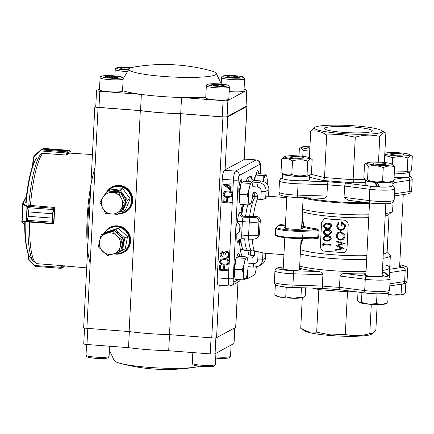 <?xml version="1.0" encoding="UTF-8"?>
<svg xmlns="http://www.w3.org/2000/svg" width="434" height="434" viewBox="0 0 434 434"><rect width="100%" height="100%" fill="white"/><g stroke="black" fill="none" stroke-linecap="round" stroke-linejoin="round"><path stroke-width="0.65" d="M239.666 224.264A5.707 1.139 -85.6 0 1 239.801 228.045A5.707 1.139 -85.6 0 1 239.264 232.185L236.91 234.067A5.707 1.139 -85.6 0 1 236.595 234.257A5.707 1.139 -85.6 0 1 235.846 229.201A5.707 1.139 -85.6 0 1 237.463 222.87A5.707 1.139 -85.6 0 1 237.479 222.87L239.666 224.264L240.257 228.23L239.264 232.185M239.28 175.461A4.08 0.814 94.4 0 0 238.233 179.964L233.237 278.563A4.08 0.51 -177.1 0 1 228.409 278.715A8.154 1.622 -85.6 0 0 229.472 285.935L218.318 285.084A8.154 1.622 -85.6 0 1 217.25 277.863L222.246 179.264A8.154 1.622 -85.6 0 1 224.34 170.264L244.912 159.11A8.154 1.622 -85.6 0 1 245.123 159.061L256.282 159.913A8.154 1.622 -85.6 0 0 256.071 159.962A4.08 3.966 -118.5 0 1 259.847 164.307L239.28 175.461A4.08 3.966 -118.5 0 0 235.499 171.115L256.071 159.962L244.912 159.11M301.695 226.282L303.198 226.396L302.118 217.879M302.265 215.036L303.762 226.342A44.859 5.604 2.9 0 0 317.661 229.033L319.012 230.845L318.122 230.801L317.151 229.901L317.661 229.033M278.199 226.092L279.919 224.617L279.718 225.382L276.534 226.971A0.814 0.792 61.5 0 1 276.963 226.879A16.855 2.105 2.9 0 0 289.95 230.025A16.855 2.105 2.9 0 0 302.617 230.362L317.151 229.901A45.678 5.707 -177.1 0 1 302.997 227.161L303.198 226.396L303.762 226.342A0.814 0.716 106.3 0 1 302.997 227.161L301.652 227.058M302.84 238.434L300.691 246.002M300.822 243.431L302.216 238.45M302.341 238.44L316.739 237.984L317.796 237.268L318.686 237.311L317.167 238.733L316.912 237.984M257.769 237.707L259.651 234.512A28.546 5.685 -85.6 0 1 259.825 227.866A28.546 5.685 -85.6 0 1 260.335 221.042C260.378 218.497 259.207 217 256.83 216.544L244.499 216.495C242.031 215.98 240.886 214.472 241.054 211.966A35.073 6.987 -85.6 0 1 242.318 204.506M283.917 254.687L263.552 253.131A28.546 5.685 -85.6 0 1 262.928 252.903L258.165 251.736L254.715 251.476L254.579 254.08C254.27 256.613 252.87 257.942 250.38 258.056L246.951 257.796M252.968 191.915L253.727 191.974C256.185 192.463 257.438 193.993 257.492 196.559L257.362 199.163L260.818 199.428C263.308 199.412 264.941 198.918 265.711 197.958A28.546 5.685 -85.6 0 1 267.897 196.206L286.809 197.649M240.29 279.67A4.08 3.966 61.5 0 1 238.467 281.834L231.837 285.426A4.08 3.966 61.5 0 0 233.877 282.149L238.673 279.545M223.391 265.852L224.514 265.83L224.324 269.579L228.854 269.926L228.81 270.773L219.344 270.154L219.577 265.559L220.532 265.635L220.342 269.378L223.201 269.601L223.391 265.852L224.345 265.923L224.156 269.671L228.685 270.019L228.642 270.865M230.568 190.385L223.445 184.504L229.884 184.993L230.107 183.815L231.062 183.886L231.002 184.976L233.15 185.139L232.939 186.077L230.79 185.915L230.568 190.385L230.959 185.926M232.732 193.407L232.613 195.701L231.436 196.879L227.698 197.448C225.045 197.524 223.467 196.352 222.968 193.922L224.497 191.557L228.192 190.949C230.21 190.911 231.723 191.73 232.732 193.407L233.107 185.985M226.819 198.229L227.942 198.213L227.752 201.962L232.282 202.304L232.239 203.15L222.772 202.532L223.005 197.942L223.955 198.012L223.765 201.761L226.629 201.978L226.819 198.229L227.774 198.305L227.584 202.049L232.114 202.396L232.071 203.242M225.338 251.899L227.02 251.46L229.684 253.608L229.548 256.239L228.333 257.492M229.304 261.029L229.19 263.324L228.007 264.496L224.275 265.071C221.622 265.147 220.043 263.97 219.544 261.545L221.069 259.179L224.769 258.572C226.787 258.534 228.295 259.353 229.304 261.029L229.548 256.239M242.362 256.586L242.177 256.342A35.073 6.987 -85.6 0 1 239.552 241.602L240.772 238.836M249.192 250.673A35.073 6.987 -85.6 0 1 248.362 252.989L248.248 253.559M248.313 253.89L248.362 252.989C247.977 254.291 248.997 255.083 251.422 255.355L254.253 255.572M226.114 185.557L229.705 188.432M225.799 185.535L229.694 188.649L229.841 185.839L225.799 185.535M223.445 184.504L229.89 184.889M229.939 183.907L231.062 183.886M230.893 183.978L231.002 184.976M230.834 185.068L233.15 185.139L233.405 180.115A8.154 1.622 -85.6 0 1 235.499 171.115L224.34 170.264M232.982 185.231L232.939 186.077M225.1 192.267L224.09 193.873C224.562 195.739 225.832 196.613 227.904 196.51L230.763 196.206M224.09 193.873L225.013 192.311L228.143 191.801M227.975 191.888L230.297 192.425L231.789 194.568L230.682 196.249L227.904 196.51M223.922 193.965C224.394 195.826 225.664 196.705 227.736 196.602M224.497 191.557L228.192 190.949M228.024 191.041C230.682 191.009 232.255 192.219 232.743 194.671L232.912 194.578M232.743 194.671L231.268 196.971M223.005 197.942L224.128 197.92L223.939 201.669L226.635 201.875M232.114 202.396L232.613 195.701M221.855 252.642L221.031 254.243L222.197 256.418L220.863 254.335L221.769 252.686L222.42 252.55C223.494 252.979 223.96 253.825 223.819 255.083L224.942 255.067L226.065 252.555M225.555 251.763L226.846 251.552C228.729 251.904 229.673 253.071 229.684 255.046L228.148 257.59L226.781 257.98L226.825 257.134L228.148 256.494L228.729 254.959C228.778 253.554 228.159 252.702 226.884 252.404L225.978 252.599L224.774 255.154M225.17 251.991L224.324 252.951L222.468 251.704L221.253 251.975L219.908 254.275C219.929 255.8 220.673 256.798 222.154 257.264L222.365 256.326M222.197 256.418L222.154 257.264M221.351 251.921L222.637 251.612L224.492 252.859M226.825 257.134L227.79 256.771M221.671 259.885L220.667 261.496C221.134 263.357 222.409 264.235 224.481 264.132L227.34 263.823M220.667 261.496L221.584 259.928L224.72 259.423M224.552 259.51L226.873 260.042L228.365 262.19L227.259 263.872L224.481 264.132M220.499 261.588C220.966 263.449 222.241 264.328 224.313 264.225M221.069 259.179L224.769 258.572M224.6 258.664C227.259 258.631 228.832 259.836 229.315 262.288L229.488 262.196M229.315 262.288L227.839 264.588M219.577 265.559L220.7 265.543L220.51 269.292L223.206 269.492M228.685 270.019L229.19 263.324M344.07 248.487L335.715 250.38M344.325 243.49L337.891 245.79L344.091 248.601M344.325 243.479L336.193 240.93L344.346 243.599M335.954 245.687L342.084 243.626L336.155 241.678L336.193 240.941M341.884 248.411L335.954 245.677M335.715 250.369L335.753 249.621L341.889 248.394M335.753 249.621L341.905 248.308M344.075 248.476L337.972 245.693M342.106 243.545L335.959 245.59M338.043 233.465L337.202 235.619C337.278 237.767 338.374 239.004 340.484 239.34C342.605 239.232 343.799 238.125 344.075 236.015L344.07 235.51M337.207 235.619L337.099 235.716C337.723 238.391 338.835 239.633 340.435 239.443L340.484 239.351M344.064 236.009L344.07 235.537L340.755 232.391L338.119 233.389L337.104 235.716M340.435 239.443C342.437 239.573 343.652 238.461 344.081 236.118M336.247 235.695C336.355 238.299 337.739 239.79 340.402 240.165C343.066 240.073 344.574 238.722 344.938 236.129L344.84 235.016L340.793 231.669L337.647 232.716L336.247 235.695M340.793 231.675L337.587 232.77M344.911 235.45L344.829 234.897L340.842 231.561M339.204 222.843L338.639 222.186L338.249 222.561M337.603 225.886L337.712 225.788C338.287 228.479 339.35 229.754 340.907 229.613L340.858 229.705C338.721 229.32 337.63 228.051 337.587 225.886L339.117 222.94L338.547 222.279L336.746 225.805C336.8 228.49 338.173 230.031 340.858 230.421L343.701 229.581L345.442 226.152L345.328 224.817L341.444 221.834L345.323 224.779M340.788 229.694C343.093 229.537 344.363 228.327 344.596 226.054L344.574 225.344L342.209 222.707L342.073 225.398A46.492 5.81 2.9 0 1 341.222 225.354L341.395 221.931M338.764 223.293L339.204 222.848M342.073 225.398L342.236 222.713M344.596 226.054L344.569 225.295M340.907 229.597C343.126 229.407 344.352 228.192 344.585 225.951M337.69 225.788L338.623 223.45M325.972 223.977L324.632 225.571C324.985 227.177 326.01 227.948 327.708 227.899L329.656 227.828M324.632 225.571L324.29 225.647C324.648 227.248 325.69 228.024 327.426 227.98L329.552 227.866L330.854 226.282M329.585 224.427L325.798 224.015L324.29 225.647M330.865 226.282L329.58 224.443M331.674 226.374L329.992 228.523L327.393 228.702C325.185 228.723 323.894 227.682 323.52 225.588L325.565 223.288L327.67 223.212C329.916 223.222 331.25 224.275 331.674 226.374L330.111 228.474M327.67 223.212L327.952 223.13C330.16 223.136 331.467 224.188 331.885 226.288M325.565 223.288L327.952 223.13M325.657 230.194L324.317 231.789C324.67 233.394 325.695 234.165 327.393 234.116L329.341 234.045M324.317 231.789L323.976 231.864C324.328 233.465 325.375 234.241 327.111 234.197L329.238 234.083L330.54 232.499L329.265 230.66M329.27 230.644L325.484 230.232L323.976 231.864M331.359 232.591L329.677 234.734L327.079 234.919C324.871 234.94 323.58 233.899 323.205 231.805L325.25 229.505L327.355 229.429C329.601 229.44 330.936 230.492 331.359 232.591L329.797 234.691M327.355 229.429L327.637 229.347C329.845 229.353 331.153 230.405 331.571 232.505M325.25 229.505L327.637 229.347M325.343 236.411L324.003 238.006C324.355 239.611 325.381 240.382 327.079 240.333L329.026 240.262M324.003 238.006L323.661 238.082C324.014 239.682 325.061 240.458 326.797 240.414L328.923 240.3L330.225 238.716M328.956 236.861L325.169 236.449L323.661 238.082M330.236 238.716L328.95 236.877M331.044 238.808L329.363 240.951L326.764 241.136C324.556 241.158 323.265 240.116 322.891 238.022L324.936 235.722L327.041 235.646C329.287 235.657 330.621 236.709 331.044 238.808L329.482 240.908M327.041 235.646L327.323 235.564C329.525 235.57 330.838 236.622 331.256 238.722M324.936 235.722L327.323 235.564M330.513 245.226A46.492 5.81 2.9 0 1 323.525 244.559L323.46 245.801L322.717 245.243L322.793 243.751A46.492 5.81 2.9 0 0 330.551 244.499L330.513 245.226L330.551 244.499M322.793 243.751L323.146 243.675A45.678 5.707 2.9 0 0 330.768 244.413M323.856 244.592L323.802 245.725L323.46 245.801M321.583 222.338L320.352 246.588C320.976 249.68 322.142 251.167 323.851 251.036A45.678 5.707 2.9 0 0 342.643 252.479C344.504 252.87 345.952 251.59 346.988 248.617L348.22 224.373L347.542 221.953L344.281 220.043L347.607 222.078M347.737 222.3L347.542 221.953M344.281 220.049A44.859 5.604 2.9 0 1 334.842 219.458A44.859 5.604 2.9 0 1 325.82 218.638L325.489 218.714A45.678 5.707 2.9 0 0 344.281 220.152M321.578 222.338L324.388 218.758L325.489 218.725M325.82 218.633L324.708 218.703M301.597 228.127A8.837 1.107 -177.1 0 1 302.259 228.582A8.837 1.107 -177.1 0 1 291.605 229.125A8.837 1.107 -177.1 0 1 284.606 227.687A8.837 1.107 -177.1 0 1 285.306 227.302M256.272 267.013A8.154 1.622 -85.6 0 1 254.237 275.037L247.608 278.628L247.95 267.962M239.167 194.709L239.063 194.112A8.154 1.622 -85.6 0 1 239.145 185.502A8.154 1.622 -85.6 0 1 240.951 179.665A8.154 1.622 -85.6 0 1 241.163 179.616A8.154 1.622 -85.6 0 1 242.026 181.39L242.134 181.987M236.893 257.08L237.067 256.326A8.154 1.622 -85.6 0 1 238.38 253.315A8.154 1.622 -85.6 0 1 238.591 253.266A8.154 1.622 -85.6 0 1 239.622 256.375M256.158 174.381L256.331 173.627A8.154 1.622 -85.6 0 1 257.644 170.616A8.154 1.622 -85.6 0 1 257.856 170.567A8.154 1.622 -85.6 0 1 258.886 173.676M252.843 193.949A35.073 6.987 -85.6 0 1 253.331 196.456M254.715 251.476A28.546 5.685 -85.6 0 1 252.349 239.286M253.375 216.284A28.546 5.685 -85.6 0 1 257.362 199.163M299.677 266.113A48.261 6.033 2.9 0 0 331.565 270.621A48.261 6.033 2.9 0 0 366.036 271.63A48.261 6.033 2.9 0 1 331.565 270.621A48.261 6.033 2.9 0 1 299.677 266.113M383.043 258.322A48.261 6.033 2.9 0 0 390.356 255.528L389.737 267.653A48.261 6.033 2.9 0 1 382.43 270.447A48.261 6.033 2.9 0 0 389.737 267.653A48.261 6.033 2.9 0 0 385.256 264.849M302.552 209.269A48.261 6.033 2.9 0 0 334.446 213.778A48.261 6.033 2.9 0 0 368.916 214.787M385.311 213.604A48.261 6.033 2.9 0 0 392.195 211.548A48.261 6.033 2.9 0 0 392.618 210.81L393.052 202.287M300.507 249.648A44.859 5.604 2.9 0 0 333.057 254.747A44.859 5.604 2.9 0 0 366.844 255.642M300.29 253.993A48.261 6.033 2.9 0 0 332.184 258.496A48.261 6.033 2.9 0 0 366.649 259.51M390.356 255.528A48.261 6.033 2.9 0 0 390.009 254.753L387.15 251.633M245.763 278.487L247.608 278.628M383.26 254.042A44.859 5.604 2.9 0 0 387.128 251.991L389.038 214.358M302.433 211.662A44.859 5.604 2.9 0 0 334.977 216.761A44.859 5.604 2.9 0 0 368.77 217.656M385.186 216.056A44.859 5.604 2.9 0 0 388.663 214.689L392.195 211.548M353.352 127.021A23.924 2.989 2.9 0 0 324.513 128.491A23.924 2.989 2.9 0 0 343.462 132.381A23.924 2.989 2.9 0 0 372.301 130.911A23.924 2.989 2.9 0 0 353.352 127.021M355.43 125.893A33.988 4.248 2.9 0 0 315.328 127.097A33.988 4.248 2.9 0 0 341.384 133.509A33.988 4.248 2.9 0 0 381.578 130.455A33.988 4.248 2.9 0 0 355.43 125.893M365.271 182.459L353.531 182.828L353.13 179.747L355.283 137.198L341.064 134.442L326.672 135.012C321.496 131.524 316.18 130.233 310.722 131.149L313.961 127.775L315.328 127.097M353.531 182.828L322.717 180.473C323.731 180.17 324.328 179.199 324.518 177.56L326.672 135.012M322.305 198.267C324.448 198.62 325.983 197.888 326.9 196.059L327.475 184.743L327.974 181.716A45.537 5.691 2.9 0 0 336.578 182.492A45.537 5.691 2.9 0 0 345.556 183.061L344.623 186.056A48.261 6.033 -177.1 0 1 335.878 185.486A48.261 6.033 -177.1 0 1 327.475 184.743L298.071 183.799A2.718 0.396 -88.2 0 0 297.827 180.75L327.974 181.716M393.416 180.756L394.039 182.638A48.261 6.033 -177.1 0 1 392.086 184.092M322.668 198.3L297.03 197.475A2.718 0.396 91.8 0 0 297.496 195.116L326.9 196.059M344.048 197.367L369.247 200.595A16.313 2.04 2.9 0 0 374.493 201.121A16.313 2.04 2.9 0 0 394.159 200.117L394.734 188.801A16.313 2.04 -177.1 0 1 375.068 189.804A16.313 2.04 -177.1 0 1 369.817 189.278L344.623 186.056L344.048 197.367L348.328 200.258M393.839 186.522L394.039 182.638L409.75 180.262A2.718 2.3 81.4 0 0 407.58 177.273A13.595 1.698 2.9 0 0 409.457 176.188M379.273 186.506A9.515 1.188 -177.1 0 1 377.471 186.408M367.468 202.705A48.261 6.033 -177.1 0 1 335.059 201.653A48.261 6.033 -177.1 0 1 305.617 197.752M381.578 130.455L385.848 133.14C383.938 132.023 381.925 133.119 379.793 136.422C371.781 134.469 363.611 134.73 355.283 137.198M384.356 162.506L385.848 133.14M309.371 157.748L310.722 131.149M378.491 162.104L379.793 136.422M372.616 333.681L371.249 334.359A33.988 4.248 -177.1 0 1 331.147 335.563A33.988 4.248 -177.1 0 1 304.999 331.001L301.375 328.728L308.916 331.983L316.684 332.178L330.903 334.939L345.296 334.364C353.309 336.317 361.479 336.057 369.806 333.589L372.616 333.681L375.855 330.307L377.162 304.57M302.281 297.762L300.735 328.316L301.375 328.728M354.399 291.599L347.45 291.816L318.838 289.635L318.681 288.301M345.296 334.364L347.558 290.72M299.563 268.272A48.261 6.033 2.9 0 0 318.594 271.543C320.753 271.689 322.191 272.747 322.912 274.727L322.343 286.039L322.565 288.404L292.467 287.454A2.718 0.396 -88.2 0 0 292.939 285.095L322.343 286.039A48.261 6.033 2.9 0 0 330.746 286.787A48.261 6.033 2.9 0 0 339.491 287.351C339.459 288.968 339.676 289.766 340.153 289.744M365.987 293.053A2.718 1.411 -82.7 0 1 365.781 293.053L340.055 289.76L322.516 288.42M365.927 273.789A48.261 6.033 2.9 0 1 345.128 273.572C342.724 273.355 341.032 274.179 340.061 276.035L339.491 287.351L364.69 290.574A16.313 2.04 2.9 0 0 369.936 291.1A16.313 2.04 2.9 0 0 389.602 290.096C388.349 293.037 389.222 292.489 384.307 293.552C378.893 294.024 372.714 293.856 365.781 293.053A2.718 1.411 -82.7 0 1 364.69 290.574L365.26 279.257L340.061 276.035M389.179 276.404L390.171 278.78A16.313 2.04 -177.1 0 1 370.511 279.784A16.313 2.04 -177.1 0 1 365.26 279.257A2.718 1.411 -82.7 0 1 366.833 276.349A13.595 1.698 2.9 0 0 381.421 277.06A13.595 1.698 2.9 0 0 387.459 275.693A2.718 2.669 133.1 0 1 389.179 276.404L385.235 272.715L383.878 272.346A48.261 6.033 2.9 0 1 382.321 272.601M389.58 270.811L389.282 276.501M283.25 267.924A9.515 1.188 2.9 0 0 281.861 268.472A9.515 1.188 2.9 0 0 289.397 270.019A9.515 1.188 2.9 0 0 300.87 269.433A9.515 1.188 2.9 0 0 299.541 268.755M365.905 274.239A9.515 1.188 2.9 0 0 364.517 274.782A9.515 1.188 2.9 0 0 372.052 276.328A9.515 1.188 2.9 0 0 383.52 275.742A9.515 1.188 2.9 0 0 382.197 275.064M389.781 266.867A9.515 1.188 2.9 0 0 401.005 266.264A9.515 1.188 2.9 0 0 399.681 265.581M371.287 304.37L369.806 333.589M312.518 288.1L318.838 289.635L316.684 332.178M253.944 249.783A27.19 5.414 -85.6 0 1 252.23 250.906A27.19 5.414 -85.6 0 1 248.85 241.082A27.19 5.414 -85.6 0 1 248.698 239.156M240.751 238.852A27.19 5.414 94.4 0 0 244.261 250.299L248.248 250.602A27.19 5.414 -85.6 0 1 244.863 240.778A27.19 5.414 -85.6 0 1 244.716 238.852A27.19 5.414 94.4 0 0 248.248 250.602L252.23 250.906M245.573 216.577A27.19 5.414 -85.6 0 1 247.722 204.919A27.19 5.414 94.4 0 0 245.573 216.577M253.201 216.376A16.72 3.331 -85.6 0 1 253.749 213.626M249.561 216.837A27.19 5.414 -85.6 0 1 256.369 196.689A27.19 5.414 -85.6 0 1 257.454 197.372M243.734 204.615A27.19 5.414 94.4 0 0 241.76 214.955M242.883 249.187L242.677 248.812M241.114 242.601A23.11 4.606 -85.6 0 1 240.507 239.074M241.206 243.257L239.687 240.447M241.38 214.298A23.11 4.606 -85.6 0 1 243.599 204.604L241.385 209.752M242.725 249.458L240.279 249.268M293.292 298.245A13.595 1.698 -177.1 0 1 280.234 297.127A13.595 1.698 -177.1 0 1 276.702 296.129L274.831 294.952L280.234 297.127L285.751 296.905L293.292 298.245L300.952 297.181L303.035 297.545A13.595 1.698 -177.1 0 1 293.292 298.245M303.035 297.545L305.232 295.505L305.623 287.878M278.753 285.99L275.319 285.377L276.111 285.067M291.74 287.433L286.239 287.33L282.442 286.652M301.435 287.742L300.952 297.181M286.239 287.33L285.751 296.905M275.319 285.377L274.831 294.952M309.437 175.103A13.432 1.676 -177.1 0 1 309.556 175.341A13.432 1.676 -177.1 0 1 294.583 176.253A13.432 1.676 -177.1 0 1 282.729 173.98A13.432 1.676 -177.1 0 1 282.816 173.801L282.957 173.812M282.729 173.98L282.545 178.423A13.432 1.676 -177.1 0 0 294.366 180.56A13.432 1.676 -177.1 0 0 309.339 179.649L309.556 175.341M288.355 155.844A12.575 1.573 -177.1 0 1 300.702 156.099A12.575 1.573 -177.1 0 1 309.29 157.694A12.575 1.573 -177.1 0 1 305.677 158.99A12.575 1.573 -177.1 0 1 290.796 158.475A12.575 1.573 -177.1 0 1 284.775 156.457A12.575 1.573 -177.1 0 1 288.355 155.844M309.361 175.135L308.379 175.624A12.575 1.573 -177.1 0 1 304.804 176.231A12.575 1.573 -177.1 0 1 292.451 175.982A12.575 1.573 -177.1 0 1 283.869 174.381L280.993 172.575C284.509 174.81 288.111 175.466 291.805 174.539C296.731 176.226 301.809 176.329 307.044 174.837L309.426 175.108L311.471 173.171L312.16 159.5L309.29 157.694M312.16 159.5C310.787 158.459 309.312 159.012 307.733 161.166C302.807 159.473 297.729 159.376 292.5 160.868C288.963 158.627 285.36 157.971 281.688 158.904L284.775 156.457M292.413 156.582A6.684 0.835 2.9 0 0 290.341 157.081A6.684 0.835 2.9 0 0 294.366 158.052A6.684 0.835 2.9 0 0 301.619 158.253A6.684 0.835 2.9 0 0 303.691 157.754A6.684 0.835 2.9 0 0 299.666 156.782A6.684 0.835 2.9 0 0 292.413 156.582M280.993 172.575L281.688 158.904M291.805 174.539L292.5 160.868M307.044 174.837L307.733 161.166M309.811 149.16A12.575 1.573 -177.1 0 1 305.406 148.569A12.575 1.573 -177.1 0 1 302.259 146.974A12.575 1.573 -177.1 0 1 309.957 146.242M309.773 149.898L303.057 150.511C301.923 148.233 300.697 147.533 299.368 148.417L298.988 155.963M309.914 147.099A6.684 0.835 2.9 0 0 307.825 147.598A6.684 0.835 2.9 0 0 309.664 148.271A6.684 0.835 2.9 0 0 309.854 148.303M302.259 146.974L299.368 148.417M302.764 156.305L303.057 150.511M384.915 153.283L384.822 153.332A12.575 1.573 -177.1 0 1 384.915 153.283A12.575 1.573 -177.1 0 1 388.49 152.676A12.575 1.573 -177.1 0 1 400.842 152.925A12.575 1.573 -177.1 0 1 409.425 154.526A12.575 1.573 -177.1 0 1 405.812 155.817A12.575 1.573 -177.1 0 1 393.253 155.551A12.575 1.573 -177.1 0 1 384.795 153.913M394.354 172.043L407.179 171.663L407.873 157.998C402.947 156.305 397.869 156.207 392.634 157.699L384.719 155.334M409.501 171.967L408.519 172.45A12.575 1.573 -177.1 0 1 404.938 173.063A12.575 1.573 -177.1 0 1 394.305 172.944M401.759 155.084A6.684 0.835 2.9 0 0 403.826 154.585A6.684 0.835 2.9 0 0 399.801 153.614A6.684 0.835 2.9 0 0 392.548 153.414A6.684 0.835 2.9 0 0 390.475 153.907A6.684 0.835 2.9 0 0 394.506 154.884A6.684 0.835 2.9 0 0 401.759 155.084M392.303 164.236L392.634 157.699M407.179 171.663L409.566 171.935L411.606 170.003L412.3 156.332L409.425 154.526M412.3 156.332C410.927 155.285 409.452 155.839 407.873 157.998M370.571 164.361A12.575 1.573 -177.1 0 1 367.43 162.766A12.575 1.573 -177.1 0 1 376.349 162.045A12.575 1.573 -177.1 0 1 388.761 163.097A12.575 1.573 -177.1 0 1 391.94 164.009A12.575 1.573 -177.1 0 1 385.549 165.414A12.575 1.573 -177.1 0 1 370.571 164.361M364.538 164.209L363.844 177.88L365.553 180.083L367.533 179.974L368.222 166.303C367.093 164.025 365.867 163.325 364.538 164.209L367.43 162.766M367.533 179.974C372.394 181.992 377.406 182.432 382.571 181.276C386.265 182.6 390.047 182.34 393.926 180.49L391.034 181.933A12.575 1.573 -177.1 0 1 382.11 182.654A12.575 1.573 -177.1 0 1 369.697 181.602A12.575 1.573 -177.1 0 1 366.524 180.69L365.553 180.083M374.835 164.063A6.684 0.835 2.9 0 0 382.126 164.627A6.684 0.835 2.9 0 0 386.341 164.068A6.684 0.835 2.9 0 0 384.502 163.396A6.684 0.835 2.9 0 0 377.206 162.831A6.684 0.835 2.9 0 0 372.99 163.39A6.684 0.835 2.9 0 0 374.835 164.063M382.571 181.276L383.265 167.611C378.405 165.587 373.392 165.153 368.222 166.303M393.926 180.49L394.614 166.819C390.904 165.5 387.117 165.761 383.265 167.611M392.873 164.594L394.614 166.819M394.083 177.365A13.432 1.676 -177.1 0 0 394.506 177.392A13.432 1.676 -177.1 0 0 409.387 176.66L409.078 172.629L408.21 172.575M409.577 171.929A13.432 1.676 -177.1 0 1 409.691 172.168A13.432 1.676 -177.1 0 1 409.604 172.347L408.828 172.298M409.604 172.347L409.376 176.345M409.078 172.629A13.432 1.676 -177.1 0 1 394.723 173.079A13.432 1.676 -177.1 0 1 394.3 173.052M374.873 182.269L377.016 186.875L377.52 186.36L375.291 181.846M392.092 181.412A13.432 1.676 -177.1 0 1 392.206 181.651A13.432 1.676 -177.1 0 1 392.119 181.83A13.432 1.676 -177.1 0 1 377.238 182.562L377.336 182.459M377.238 182.562L379.538 187.005A13.432 1.676 -177.1 0 0 391.902 186.143A13.432 1.676 -177.1 0 0 391.989 185.964L392.206 181.651M377.016 186.875A13.432 1.676 -177.1 0 1 365.162 184.602L365.379 180.294A13.432 1.676 -177.1 0 1 365.471 180.11A13.432 1.676 -177.1 0 1 365.526 180.067M374.775 182.372A13.432 1.676 -177.1 0 1 365.379 180.294M403.338 294.306A13.595 1.698 -177.1 0 1 403.17 294.377A13.595 1.698 -177.1 0 1 393.432 295.077L401.092 294.008L403.36 294.295M388.175 294.849A13.595 1.698 2.9 0 0 393.432 295.077L388.197 294.377M403.17 294.377L405.372 292.337L405.85 282.887M402.882 283.928L401.58 284.438L399.73 284.406M401.58 284.438L401.092 294.008M385.859 303.784A13.595 1.698 -177.1 0 1 382.083 304.435A13.595 1.698 -177.1 0 1 368.922 304.196A13.595 1.698 -177.1 0 1 359.461 302.503L361.441 302.346L368.922 304.196L376.522 303.637L382.083 304.435L387.768 302.829L385.859 303.784M359.314 302.411A13.595 1.698 2.9 0 0 359.357 302.444A13.595 1.698 2.9 0 0 359.461 302.503L357.605 300.252L358.017 292.06M380.927 293.78L377.005 294.062L371.547 293.596M367.289 293.232L361.413 292.494M387.519 292.852L388.251 293.254L384.687 293.509M361.923 292.771L361.441 302.346M388.251 293.254L387.768 302.829M377.005 294.062L376.522 303.637M123.554 252.517A14.273 13.872 61.5 0 1 116.09 254.085A14.273 13.872 61.5 0 1 114.066 253.781M104.317 233.297A14.273 13.872 61.5 0 1 109.943 227.427M104.203 233.356A14.273 13.872 61.5 0 1 109.889 227.454A14.273 13.872 61.5 0 1 128.887 233.389A14.273 13.872 61.5 0 1 123.495 252.55A14.273 13.872 61.5 0 1 115.976 254.145A14.273 13.872 61.5 0 1 113.898 253.83M118.911 213.778A14.273 13.872 -118.5 0 0 125.545 212.139A14.273 13.872 -118.5 0 0 132.343 196.705A14.273 13.872 -118.5 0 0 119.458 185.448A14.273 13.872 -118.5 0 0 111.934 187.043A14.273 13.872 -118.5 0 0 106.948 191.714M111.994 187.016A14.273 13.872 -118.5 0 0 107.057 191.649M119.025 213.712A14.273 13.872 -118.5 0 0 125.6 212.112M86.881 328.326L98.073 107.415A4.08 0.51 -177.1 0 1 94.845 106.753L83.653 327.665A4.08 0.51 2.9 0 0 86.881 328.326L129.126 331.554L140.318 110.643A54.375 6.792 2.9 0 0 180.69 113.724L222.935 116.952A4.08 0.51 -177.1 0 0 227.763 116.795L246.87 106.433A4.08 0.51 -177.1 0 0 246.957 106.335A4.08 0.51 -177.1 0 0 246.067 105.972M129.126 331.554A54.375 6.792 2.9 0 0 169.499 334.636L180.69 113.724M98.073 107.415L140.318 110.643M94.845 106.753A4.08 0.51 -177.1 0 1 94.932 106.655L95.784 106.194M87.787 328.397L86.974 344.493L128.524 347.661A53.832 6.727 2.9 0 0 168.69 350.732L169.504 334.636L211.743 337.864A4.08 0.51 2.9 0 0 216.571 337.706L235.678 327.344A4.08 0.51 2.9 0 0 235.765 327.247L238.054 282.057M87.847 235.857A25.422 5.062 94.4 0 0 88.281 236.346M88.536 231.311A26.778 5.333 -85.6 0 1 87.89 222.121M89.567 200.183A26.778 5.333 -85.6 0 1 90.31 196.239M114.468 253.668A13.595 13.215 -118.5 0 0 122.61 252.257A13.595 13.215 -118.5 0 0 127.748 234.007A13.595 13.215 -118.5 0 0 109.65 228.36A13.595 13.215 -118.5 0 0 108.929 228.778A13.595 13.215 -118.5 0 0 104.735 233.069M122.61 252.257L123.175 251.953A13.595 13.215 -118.5 0 0 128.307 233.704A13.595 13.215 -118.5 0 0 110.214 228.051L109.65 228.36M119.404 213.376A13.595 13.215 -118.5 0 0 124.656 211.846A13.595 13.215 -118.5 0 0 131.133 197.15A13.595 13.215 -118.5 0 0 118.862 186.425A13.595 13.215 -118.5 0 0 111.695 187.949A13.595 13.215 -118.5 0 0 107.73 191.286M124.656 211.846L125.22 211.542A13.595 13.215 -118.5 0 0 131.692 196.841A13.595 13.215 -118.5 0 0 119.421 186.121A13.595 13.215 -118.5 0 0 112.26 187.645L111.695 187.949M123.196 239.221A10.877 10.568 -118.5 0 0 119.936 234.002A10.877 10.568 -118.5 0 0 115.319 231.534M112.514 231.208A10.877 10.568 -118.5 0 0 109.482 231.729A10.877 10.568 -118.5 0 0 107.48 232.635M121.14 249.149A10.877 10.568 -118.5 0 0 123.435 244.293A10.877 10.568 -118.5 0 0 123.327 239.72M115.487 229.705L118.232 228.219L112.628 230.02L106.628 232.044L103.883 233.53L115.487 229.705L124.786 238.082L122.486 250.282L120.739 250.879M118.232 228.219L127.531 236.595L124.786 238.082M127.531 236.595L125.231 248.791L122.486 250.282M125.643 202.651A10.877 10.568 -118.5 0 0 123.533 195.316A10.877 10.568 -118.5 0 0 120.619 192.55M119.627 191.969A10.877 10.568 -118.5 0 0 113.741 190.851A10.877 10.568 -118.5 0 0 111.44 191.345M121.26 210.517A10.877 10.568 -118.5 0 0 124.824 206.069A10.877 10.568 -118.5 0 0 125.448 204.045M109.672 191.21L120.039 190.13L122.784 188.644L110.589 189.859L108.288 191.106M120.039 190.13L127.428 200.28L122.616 211.64L120.348 211.917M122.784 188.644L130.173 198.788L127.428 200.28M130.173 198.788L125.366 210.154L122.616 211.64M112.601 191.437A10.877 10.568 61.5 0 1 116.399 191.725M121.97 195.262A10.877 10.568 61.5 0 1 124.336 200.014M123.733 206.692A10.877 10.568 61.5 0 1 121.797 209.682M106.607 191.899L103.064 197.161A10.877 10.568 -118.5 0 1 112.542 192.474A10.877 10.568 61.5 0 1 121.471 198.566L118.878 192.832L106.607 191.899L108.093 191.09L120.364 192.029L125.952 203.275L119.269 213.582L117.788 214.385L120.923 209.34A10.877 10.568 61.5 0 1 111.451 214.027A10.877 10.568 61.5 0 1 102.522 207.935A10.877 10.568 61.5 0 1 103.064 197.161L99.928 202.206L105.516 213.447L117.788 214.385M121.471 198.566A10.877 10.568 61.5 0 1 120.923 209.34L124.466 204.078L121.471 198.566M125.952 203.275L124.466 204.078M120.364 192.029L118.878 192.832M107.697 232.575A10.877 10.568 61.5 0 1 110.008 231.919M117.137 233.308A10.877 10.568 61.5 0 1 120.836 236.921M122.556 243.045A10.877 10.568 61.5 0 1 121.536 247.445M101.187 234.799L99.587 240.946A10.877 10.568 -118.5 0 1 106.867 233.242A10.877 10.568 61.5 0 1 117.229 235.955L112.948 231.474L101.187 234.799L102.674 233.997L114.435 230.666L123.397 239.422L120.598 251.498L119.111 252.306L120.31 246.371A10.877 10.568 61.5 0 1 113.03 254.074A10.877 10.568 61.5 0 1 102.668 251.362A10.877 10.568 61.5 0 1 99.587 240.946L98.388 246.881L107.35 255.631L119.111 252.306M117.229 235.955A10.877 10.568 61.5 0 1 120.31 246.371L121.911 240.224L117.229 235.955M123.397 239.422L121.911 240.224M114.435 230.666L112.948 231.474M229.19 91.547A11.555 1.443 2.9 0 0 243.979 90.907L244.592 78.782A11.555 1.443 -177.1 0 1 232.977 79.644A11.555 1.443 -177.1 0 1 221.514 77.615C222.067 76.341 220.591 75.066 235.261 75.7C245.557 76.813 242.959 77.225 244.033 77.507L244.592 78.782M226.955 76.384L231.165 76.004L237.333 76.476L239.286 77.323L235.076 77.702L228.908 77.23L226.955 76.384M231.094 77.398L231.165 76.004M237.279 77.502L237.333 76.476M206.34 85.845L205.721 97.965A11.555 1.443 2.9 0 0 217.19 99.994A11.555 1.443 2.9 0 0 228.805 99.136L229.418 87.012A11.555 1.443 -177.1 0 1 217.803 87.869A11.555 1.443 -177.1 0 1 206.34 85.845C206.893 84.57 205.418 83.295 220.087 83.93C230.383 85.042 227.785 85.455 228.859 85.731L229.418 87.012M211.781 84.608L215.991 84.234L222.159 84.706L224.112 85.552L219.902 85.932L213.734 85.46L211.781 84.608M215.92 85.628L215.991 84.234M222.105 85.731L222.159 84.706M128.703 69.576L122.643 69.115L120.69 68.268L124.905 67.888L129.902 68.274A43.774 5.468 -177.1 0 1 134.887 66.901A178.352 178.352 0 0 1 210.734 70.742A43.774 5.468 -177.1 0 1 216.311 73.384A43.774 5.468 -177.1 0 1 172.396 77.002A43.774 5.468 -177.1 0 1 129.072 68.963A43.774 5.468 -177.1 0 1 129.902 68.274M124.835 69.283L124.905 67.888M100.075 77.729L99.462 89.854A11.555 1.443 2.9 0 0 110.925 91.878A11.555 1.443 2.9 0 0 122.54 91.021L123.153 78.896A11.555 1.443 -177.1 0 1 111.543 79.758A11.555 1.443 -177.1 0 1 100.075 77.729C100.628 76.455 99.153 75.18 113.827 75.814C124.119 76.927 121.525 77.339 122.6 77.621L123.153 78.896M105.516 76.498L109.731 76.118L115.894 76.59L117.847 77.436L113.637 77.816L107.469 77.344L105.516 76.498M109.661 77.512L109.731 76.118M115.845 77.615L115.894 76.59M109.411 350.238L114.299 360.616A43.774 5.468 2.9 0 0 119.876 363.258A43.774 5.468 2.9 0 0 157.661 367.923A43.774 5.468 2.9 0 0 195.723 367.099A43.774 5.468 2.9 0 0 199.521 366.225M86.974 344.493A4.08 0.51 -177.1 0 1 83.746 343.826L84.543 328.028M215.872 337.869L215.069 353.753L233.948 343.511L234.745 327.854M215.069 353.753A4.08 0.51 -177.1 0 1 210.24 353.905L211.054 337.809M168.69 350.732L210.24 353.905M234.827 327.806L234.04 343.413A4.08 0.51 -177.1 0 1 233.948 343.511M129.337 331.581L128.524 347.661M205.759 97.292A53.832 6.727 -177.1 0 1 181.52 97.493A53.832 6.727 -177.1 0 1 141.354 94.422A53.832 6.727 -177.1 0 1 122.562 90.657M223.065 100.666A4.08 0.51 2.9 0 0 227.893 100.509L227.074 116.675A4.08 0.51 -177.1 0 1 222.251 116.827L223.065 100.666L181.52 97.493L180.701 113.654A53.832 6.727 -177.1 0 1 140.535 110.589L141.354 94.422L99.804 91.248L98.985 107.415A4.08 0.51 -177.1 0 1 95.751 106.753L96.57 90.587A4.08 0.51 2.9 0 0 99.804 91.248M246.778 90.272A4.08 0.51 2.9 0 0 246.865 90.174L246.045 106.335A4.08 0.51 -177.1 0 1 245.959 106.433L246.778 90.272L227.893 100.509M246.865 90.174A4.08 0.51 2.9 0 0 244.049 89.545M96.57 90.587A4.08 0.51 2.9 0 1 96.663 90.489L99.505 88.943M222.251 116.827L180.701 113.654M140.535 110.589L98.985 107.415M227.074 116.675L245.959 106.433M95.019 167.763A56.821 11.317 94.4 0 0 90.196 262.906M92.42 154.569L70.221 153.137A56.442 11.241 94.4 0 0 67.064 154.987L66.527 154.954M53.409 223.711L53.995 223.754A56.442 11.241 94.4 0 1 54.814 207.593L54.261 207.55M86.681 267.892L61.623 265.684A56.442 11.241 94.4 0 1 61.46 265.668L60.917 265.619M90.446 193.613A52.335 10.427 94.4 0 0 88.059 240.696M28.671 221.991L53.485 223.787L52.769 222.338L52.297 218.134L28.384 216.306L26.637 221.367A0.542 0.456 -98.4 0 1 26.241 220.846L26.892 220.293L28.384 216.284L28.606 211.933L27.13 206.98A0.542 0.369 -38.8 0 1 27.543 206.568L28.606 211.911L52.519 213.74L53.42 209.557L54.315 207.447L29.517 205.315M26.799 221.226A0.542 0.429 -123.7 0 1 26.431 220.77L26.951 206.817A0.542 0.423 -57 0 1 27.396 206.302L27.543 206.568M28.384 216.306L52.297 218.112L53.659 222.875L54.369 208.89L52.514 213.761L28.606 211.911M53.062 223.358A0.542 0.515 -33.2 0 0 53.659 222.875L53.675 222.892A0.542 0.526 -45.1 0 1 53.084 223.385L26.637 221.367L22.552 221.969A0.542 0.456 -98.4 0 1 22.156 221.448L21.754 221.644L22.156 221.448L23.029 204.273L22.671 203.53A0.542 0.488 28.2 0 1 22.725 203.318L22.671 203.53M26.892 220.293L53.23 222.289M22.552 221.969L22.226 222.213A0.542 0.526 134.9 0 1 21.901 222.067L24.733 224.888M54.771 208.136L54.369 208.89A0.542 0.467 -156 0 0 53.821 208.374M53.87 209.627L27.532 207.631M26.951 206.817L23.029 204.273A0.542 0.423 -57 0 1 23.479 203.763L27.396 206.302L53.843 208.325A0.542 0.488 -151.8 0 1 54.386 208.862M22.725 203.307A0.542 0.488 28.2 0 1 23.197 203.074L23.479 203.763M41.528 153.755L42.906 153.283L66.51 155.084L67.129 151.005L67.389 152.996L70.308 151.412L69.923 150.631L43.617 148.493L43.199 148.797L43.617 148.493A0.542 0.542 52.1 0 1 43.905 148.433L69.554 150.392M67.281 152.063A0.542 0.526 29.2 0 0 66.863 151.835L41.235 149.876L40.302 150.902L40.042 150.593L40.975 149.925L43.221 149.177L41.235 149.876A0.542 0.488 -117.9 0 0 40.975 149.925L43.905 148.433L69.527 150.392A0.542 0.521 -89.4 0 1 69.923 150.631M43.66 148.84L43.905 148.433L69.532 150.392L70.297 151.292M33.407 157.428L34.384 155.529L40.047 150.593L34.378 155.529L33.402 157.412L32.376 166.77M66.76 152.811L67.389 152.996L67.183 154.851M40.601 150.495L40.319 150.354M67.379 153.061L40.302 150.902L34.639 155.839L34.378 155.529M34.639 155.839L33.841 157.368L33.402 157.406L32.36 166.819M35.338 266.373L35.328 266.373A0.542 0.505 -88.4 0 1 35.078 266.27L34.221 265.668L34.498 265.505L35.338 266.373L60.955 268.326L60.917 265.505L37.308 263.704L35.989 263.069M63.245 267.241L64.509 265.83M61.568 265.679L61.59 267.409L61.199 268.114M29.355 260.15L29.078 260.308L28.281 258.42L28.709 258.631L29.355 260.15L34.498 265.505L61.59 267.349M64.335 265.923L60.944 267.626M61.4 268.152A0.542 0.542 85.1 0 1 60.961 268.326L61.048 268.326M34.47 265.89L34.758 265.901M254.438 196.537L254.102 192.023M254.66 180.463L255.534 175.027L258.127 173.622L265.82 174.208L266.557 175.878A10.66 2.121 94.4 0 0 265.586 175.211A10.66 2.121 94.4 0 0 263.433 181.396M256.971 174.246L256.581 174.218A10.877 2.165 94.4 0 0 256.299 174.284A10.877 2.165 94.4 0 0 255.724 174.924M255.469 175.401A10.877 2.165 94.4 0 0 254.134 180.403M253.57 191.964A10.877 2.165 94.4 0 0 254.351 195.425M265.82 174.208C266.199 174.772 265.337 175.244 263.226 175.613L255.534 175.027M263.226 175.613L263.27 181.341M257.481 196.814L256.662 196.748M267.273 184.184A10.66 2.121 94.4 0 0 266.557 175.878M250.217 255.165L250.901 250.803M250.396 250.765A10.877 2.165 94.4 0 0 250.017 255.116M254.319 255.398L250.212 255.089M261.377 264.648L259.999 265.451M260.774 264.979A10.66 2.121 94.4 0 0 261.317 264.68A8.154 7.926 -118.5 0 0 265.396 258.122L265.641 253.293M251.514 181.965C251.894 182.53 251.031 183.002 248.921 183.376C249.555 187.282 248.937 191.112 247.076 194.855C248.573 198.295 248.823 201.653 247.83 204.924L240.132 204.338L239.384 194.264L241.228 182.785L243.821 181.379L251.552 182.036A4.08 0.814 -85.6 0 1 251.584 181.998A4.08 3.966 61.5 0 1 251.53 181.992M242.666 182.003L242.275 181.976A10.877 2.165 94.4 0 0 241.993 182.041A10.877 2.165 94.4 0 0 241.418 182.681M241.163 183.164A10.877 2.165 94.4 0 0 239.215 193.759A10.877 2.165 94.4 0 0 240.045 203.183M248.921 183.376L241.228 182.785M247.076 194.855L239.384 194.264M250.423 203.519C250.803 204.083 249.935 204.55 247.83 204.924M251.281 182.969A10.66 2.121 94.4 0 0 248.753 191.947A10.66 2.121 94.4 0 0 249.181 203.269A10.66 2.121 94.4 0 0 250.733 203.53A10.66 2.121 94.4 0 0 252.859 193.689A10.66 2.121 94.4 0 0 252.252 183.636A10.66 2.121 94.4 0 0 251.281 182.969M246.561 256.906C246.941 257.471 246.073 257.942 243.962 258.311C244.597 262.223 243.984 266.053 242.123 269.796C243.615 273.236 243.865 276.594 242.872 279.865L235.179 279.279L234.425 269.205L236.27 257.725L238.868 256.32L246.561 256.906L247.293 258.577A10.66 2.121 94.4 0 0 246.322 257.91A10.66 2.121 94.4 0 0 243.799 266.888A10.66 2.121 94.4 0 0 244.223 278.21A10.66 2.121 94.4 0 0 245.774 278.471A10.66 2.121 94.4 0 0 247.906 268.63A10.66 2.121 94.4 0 0 247.293 258.577M237.713 256.944L237.317 256.917A10.877 2.165 94.4 0 0 237.035 256.982A10.877 2.165 94.4 0 0 236.459 257.622M236.21 258.1A10.877 2.165 94.4 0 0 234.257 268.7A10.877 2.165 94.4 0 0 235.092 278.123M243.962 258.311L236.27 257.725M242.123 269.796L234.425 269.205M245.47 278.46C245.845 279.024 244.982 279.491 242.872 279.865M369.486 203.475A48.261 6.033 -177.1 0 1 335.021 202.461A48.261 6.033 -177.1 0 1 303.127 197.953M279.919 224.617L285.42 225.04M285.382 225.816L279.718 225.382L276.963 226.879M317.167 238.733A44.859 5.604 -177.1 0 1 313.028 238.109M302.617 230.362A0.814 0.445 88.2 0 1 303.019 231.279A17.675 2.208 -177.1 0 1 289.738 230.926A17.675 2.208 -177.1 0 1 275.742 228.051L276.534 226.971M316.885 237.989L302.27 238.45L289.516 238.114C284.444 237.713 280.603 237.159 277.993 236.449C276.035 235.836 275.172 235.19 275.416 234.517A17.675 2.208 2.9 0 0 289.413 237.393A17.675 2.208 2.9 0 0 302.688 237.745L317.796 237.268L318.122 230.801L303.019 231.279L302.688 237.745A0.814 0.445 88.2 0 1 302.27 238.45A0.814 0.445 88.2 0 1 302.205 238.445A16.855 2.105 -177.1 0 1 289.538 238.109M319.012 230.845L318.686 237.311M233.237 278.563A4.08 0.814 94.4 0 0 233.877 282.149M217.25 277.863L228.409 278.715L228.81 270.773M238.233 179.964A4.08 0.51 -177.1 0 1 233.405 180.115L222.246 179.264M229.684 253.608L232.239 203.15M260.188 173.779L260.487 167.893A4.08 0.51 2.9 0 0 260.574 167.795L260.237 163.374C259.586 162.462 260.584 161.334 256.282 159.913M260.487 167.893A4.08 0.814 94.4 0 0 259.847 164.307M239.552 241.602L238.13 242.373A4.08 3.966 -118.5 0 1 240.17 239.091L242.215 238.662A4.08 0.814 -85.6 0 1 241.684 235.054A4.08 0.51 2.9 0 0 236.856 235.206A8.154 1.622 94.4 0 0 238.13 242.373M242.215 238.662L249.121 239.188A4.08 0.814 -85.6 0 1 248.59 235.581A8.154 1.02 2.9 0 0 258.246 235.277L259.651 234.512M260.335 221.042L258.93 221.807A8.154 1.02 -177.1 0 1 249.273 222.11L242.367 221.584L241.684 235.054L248.59 235.581L249.273 222.11A4.08 0.814 -85.6 0 1 250.32 217.613A4.08 0.51 2.9 0 0 255.149 217.461L256.83 216.544M244.499 216.495L243.414 217.081A4.08 0.814 -85.6 0 0 242.367 221.584A4.08 0.51 2.9 0 0 237.539 221.736L237.479 222.87M236.856 235.206L236.91 234.067M257.834 237.669L256.206 238.554A4.08 3.966 -118.5 0 0 258.246 235.277L258.93 221.807A4.08 3.966 -118.5 0 0 255.149 217.461M250.32 217.613L243.414 217.081A4.08 3.966 61.5 0 1 239.633 212.736A8.154 1.622 94.4 0 0 237.539 221.736M239.633 212.736L241.054 211.966M265.722 253.299L265.483 258.024A4.08 0.51 -177.1 0 1 265.396 258.122L262.586 259.646A4.08 0.51 -177.1 0 1 257.758 259.798L258.165 251.736M248.02 266.677L254.102 267.143A4.08 0.814 -85.6 0 1 253.57 263.536A4.08 3.966 -118.5 0 0 257.758 259.798M248.02 263.113L253.57 263.536M262.928 252.903L262.586 259.646A8.154 7.926 61.5 0 1 258.507 266.205L254.102 267.143M251.129 181.938A4.08 3.966 61.5 0 1 247.803 177.652A8.154 1.622 94.4 0 0 246.3 181.569M260.818 199.428L261.225 191.367A4.08 3.966 -118.5 0 0 257.443 187.021A4.08 0.814 -85.6 0 1 258.49 182.524A8.154 7.926 61.5 0 1 266.053 191.215L265.711 197.958M268.532 196.255L268.863 189.691A8.154 7.926 -118.5 0 0 261.301 181L254.395 180.473L251.584 181.998L258.49 182.524L261.301 181A4.08 0.814 -85.6 0 1 261.409 180.978L254.503 180.446C252.073 179.426 251.096 178.781 251.574 178.51L251.698 179.144M257.443 187.021L252.876 186.674M247.803 177.652L250.613 176.128A4.08 3.966 61.5 0 0 254.395 180.473A4.08 0.814 -85.6 0 1 254.503 180.446M261.225 191.367A4.08 0.51 2.9 0 0 266.053 191.215L268.863 189.691A4.08 0.51 2.9 0 0 268.95 189.593C268.738 184.689 266.226 181.819 261.409 180.978M251.834 178.982A8.154 1.622 94.4 0 0 250.613 176.128M327.708 227.899L327.426 227.98M327.393 234.116L327.111 234.197M327.079 240.333L326.797 240.414M242.026 181.39L240.045 181.238M310.608 174.191L324.518 177.56L353.13 179.747L364.793 179.378M322.717 180.473L309.458 177.262M282.55 178.011A13.595 1.698 2.9 0 0 293.113 180.495A13.595 1.698 2.9 0 0 297.827 180.75M297.03 197.475L292.196 197.215C286.25 196.716 284.145 196.195 283.852 196.13L282.051 195.663C279.968 195.181 278.926 194.009 278.921 192.153A16.313 2.04 2.9 0 0 291.843 194.806A16.313 2.04 2.9 0 0 297.496 195.116L298.071 183.799A16.313 2.04 -177.1 0 1 292.413 183.495A16.313 2.04 -177.1 0 1 279.496 180.837L280.565 178.699L282.556 177.756M394.159 200.117C393.698 201.75 393.144 202.597 392.493 202.667C391.126 203.269 389.352 203.617 387.171 203.72L374.851 203.524L370.338 203.074A2.718 1.411 97.3 0 1 369.247 200.595L369.817 189.278A2.718 1.411 -82.7 0 1 371.39 186.365A13.595 1.698 2.9 0 0 375.768 186.804A13.595 1.698 2.9 0 0 392.021 185.714L392.005 185.698M345.556 183.061L371.39 186.365M392.048 184.841L393.741 186.425A2.718 2.669 133.1 0 0 392.021 185.714M412.219 179.318A16.313 2.04 -177.1 0 1 409.75 180.262L409.175 191.578A2.718 2.3 81.4 0 1 407.276 193.971C411.649 192.761 410.548 193.19 411.644 190.634L412.219 179.318L411.372 177.083L409.479 175.944M393.985 179.329L407.58 177.273M394.479 193.797L409.175 191.578A16.313 2.04 2.9 0 0 411.644 190.634M292.418 287.433A2.718 0.396 -88.2 0 0 292.467 287.454C283.163 287.227 275.704 285.561 275.829 284.888C275.129 284.72 274.641 283.803 274.364 282.133A16.313 2.04 2.9 0 0 287.281 284.791A16.313 2.04 2.9 0 0 292.939 285.095L293.509 273.778A2.718 0.396 -88.2 0 0 293.265 270.729L318.594 271.543M389.922 283.782L404.618 281.558A2.718 2.3 81.4 0 1 402.719 283.95L389.813 285.903M283.304 266.877L279.301 267.485A2.718 2.3 81.4 0 1 279.843 267.474A13.595 1.698 2.9 0 0 279.984 269.313A13.595 1.698 2.9 0 0 293.265 270.729M283.299 266.953L279.843 267.474M322.912 274.727L293.509 273.778A16.313 2.04 -177.1 0 1 287.856 273.474A16.313 2.04 -177.1 0 1 274.934 270.821L274.364 282.133M345.128 273.572L366.833 276.349M387.459 275.693L383.878 272.346M389.656 269.275L403.023 267.257A2.718 2.3 -98.6 0 1 405.193 270.246L404.618 281.558A16.313 2.04 2.9 0 0 407.087 280.614L407.656 269.302A16.313 2.04 -177.1 0 1 405.193 270.246L389.477 272.617M403.023 267.257A13.595 1.698 2.9 0 0 399.719 264.838M211.743 337.864L222.935 116.952M216.571 337.706L219.235 285.154M225.072 169.868L227.763 116.795M235.678 327.344L237.968 282.1M244.179 159.506L246.87 106.433M88.362 234.723L87.814 234.68M87.804 234.338L88.379 234.382M235.228 75.711A10.194 1.275 2.9 0 0 223.439 76.764A10.194 1.275 2.9 0 0 240.696 78.082A10.194 1.275 2.9 0 0 235.228 75.711M220.054 83.941A10.194 1.275 2.9 0 0 208.266 84.993A10.194 1.275 2.9 0 0 225.523 86.312A10.194 1.275 2.9 0 0 220.054 83.941M131.057 67.785A10.194 1.275 2.9 0 0 128.963 67.596A10.194 1.275 2.9 0 0 116.675 68.192A10.194 1.275 2.9 0 0 128.404 70.075M127.509 71.561A11.555 1.443 -177.1 0 1 115.249 69.5C115.802 68.225 114.326 66.95 129.001 67.585L131.09 67.775M113.789 75.825A10.194 1.275 2.9 0 0 102.001 76.878A10.194 1.275 2.9 0 0 119.258 78.196A10.194 1.275 2.9 0 0 113.789 75.825M201.43 365.211A11.555 1.443 2.9 0 0 215.362 364.5L214.163 365.998C214.835 366.334 207.533 366.99 201.609 366.415C194.871 365.802 193.428 365.162 192.967 364.717L192.284 363.329A11.555 1.443 2.9 0 0 201.43 365.211M215.747 356.911A11.555 1.443 2.9 0 0 216.604 356.981A11.555 1.443 2.9 0 0 230.535 356.271L229.336 357.768C230.009 358.104 222.707 358.761 216.783 358.186L215.687 358.093M95.171 357.095A11.555 1.443 2.9 0 0 109.097 356.385L107.898 357.882C108.571 358.218 101.268 358.875 95.344 358.3C88.612 357.687 87.163 357.046 86.708 356.602L86.019 355.218A11.555 1.443 2.9 0 0 95.171 357.095M36.727 157.83A51.776 10.313 94.4 0 0 26.149 203.242M25.177 222.436A51.776 10.313 94.4 0 0 30.228 257.525L33.315 261.284A55.362 11.029 94.4 0 1 27.95 221.628M40.742 154.065A55.362 11.029 94.4 0 0 28.769 205.461M42.63 153.408A56.154 11.186 94.4 0 0 30.461 205.618M29.631 221.969A56.154 11.186 94.4 0 0 37.053 263.514M22.226 222.213L24.733 224.714M26.295 197.28L23.197 203.074M53.675 222.892L54.006 223.228M52.297 218.134L52.519 213.74M22.156 221.448L26.241 220.846M33.841 157.368L32.995 165.028M43.221 149.182L67.134 151.005L43.221 149.182L44.138 148.683M67.129 151.005L68.046 150.506M28.66 254.937L28.709 258.631M28.297 258.371L28.237 253.928M34.215 265.641L29.1 260.313M229.472 285.935L231.837 285.426M260.574 167.795L260.27 173.784M256.206 238.554L253.955 239.188L249.121 239.188M265.483 258.024C265.25 260.975 263.856 263.194 261.317 264.68L258.507 266.205M268.95 189.593L268.613 196.26M275.416 234.517L275.742 228.051M394.37 195.918L407.276 193.971M348.166 200.237L370.338 203.074M278.921 192.153L279.496 180.837M394.734 188.801L393.741 186.425M279.301 267.485C274.934 268.689 276.035 268.266 274.934 270.821M389.737 267.653L389.569 270.968M390.171 278.78L389.602 290.096M407.656 269.302L407.304 267.74L406.262 266.595L402.768 265.331L399.719 264.805M407.087 280.614C406.739 282.756 405.28 283.869 402.719 283.95M256.369 196.689L252.583 196.396M303.144 197.671L301.554 228.973M301.077 238.483L299.482 269.975M286.858 196.651L285.263 228.148M284.785 237.653L283.185 269.151M391.94 164.009L392.911 164.616M409.691 172.168L409.566 174.69M403.278 194.578L399.616 266.807M385.804 203.79L382.132 276.29M369.513 202.966L365.84 275.46M244.266 159.462L246.957 106.335M238.19 111.142L238.217 110.637M221.199 83.762L221.514 77.615M114.923 75.907L115.249 69.5M192.826 352.576L192.284 363.329M215.931 353.281L215.362 364.5M231.105 345.057L230.535 356.271M86.561 344.455L86.019 355.218M109.612 346.218L109.097 356.385M119.876 363.258A178.352 178.352 0 0 0 195.718 367.099M129.072 68.963L123.158 78.804M216.311 73.384L221.329 84.033M36.852 263.492L33.315 261.284M36.32 158.302C32.572 164.383 31.53 169.238 29.837 175.911C28.031 183.799 26.669 192.685 25.758 202.564M30.228 257.525C27.228 254.926 24.375 240.507 24.738 222.664M21.901 222.067L22.606 203.725M26.393 196.461L22.725 203.318M29.897 221.991L28.807 221.996M40.042 150.593L40.888 149.969M28.221 253.895L28.281 258.42L29.078 260.308L35.328 266.373L60.955 268.326M63.972 266.785L61.031 268.326M64.52 265.858L63.961 266.796M239.101 185.823L240.279 185.909M252.252 183.636L251.552 182.036M250.733 203.53L250.44 203.996M245.774 278.471L245.481 278.937"/></g></svg>
